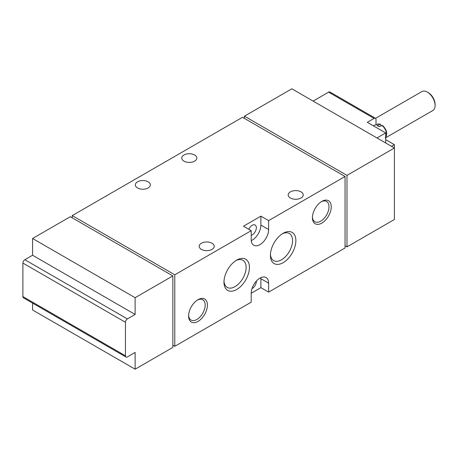 <?xml version="1.0" encoding="UTF-8"?>
<svg xmlns="http://www.w3.org/2000/svg" width="458" height="458" viewBox="0 0 458 458"><rect width="100%" height="100%" fill="white"/><g stroke="black" fill="none" stroke-linecap="round" stroke-linejoin="round"><path stroke-width="0.69" d="M376.98 137.955L385.682 132.929L367.305 122.32L374.077 118.41A2.737 1.58 -60 0 1 375.445 118.273A2.737 1.58 -60 0 1 376.012 119.527L376.012 124.725M385.682 139.633L394.39 144.659L394.39 148.014L346.987 175.38L346.987 246.873L394.39 219.508L394.39 148.014L291.843 88.806L244.44 116.177L244.44 118.41M380.478 124.284L376.98 125.561A8.45 4.878 60 0 1 378.915 126.677L382.539 125.481M380.844 125.881L380.844 124.954L380.014 124.307A7.849 4.534 -120 0 0 377.466 124.187L373.236 125.744M321.837 223.109A13.311 7.683 -60 0 1 312.425 217.676A13.311 7.683 -60 0 1 321.837 201.377A13.311 7.683 -60 0 1 331.243 206.81A13.311 7.683 -60 0 1 321.837 223.109M198.005 321.413A13.311 7.683 -60 0 1 188.593 315.98A13.311 7.683 -60 0 1 198.005 299.681A13.311 7.683 -60 0 1 207.417 305.114A13.311 7.683 -60 0 1 198.005 321.413M236.7 289.496A17.999 10.391 -60 0 1 223.973 282.151A17.999 10.391 -60 0 1 236.7 260.104A17.999 10.391 -60 0 1 249.427 267.449A17.999 10.391 -60 0 1 236.7 289.496M283.136 262.686A17.999 10.391 -60 0 1 270.409 255.341A17.999 10.391 -60 0 1 283.136 233.294A17.999 10.391 -60 0 1 295.868 240.639A17.999 10.391 -60 0 1 283.136 262.686M174.784 274.8L174.784 346.294L251.213 302.171L251.213 293.235L260.888 287.647L268.628 292.112L345.051 247.99L345.051 176.496L268.628 220.619L268.628 229.555L260.888 225.09L260.888 216.153L243.473 226.206L251.213 230.677L174.784 274.8L72.238 215.592L72.238 217.831M268.628 292.112L268.628 283.176A12.314 7.11 120 0 0 266.075 277.542A12.314 7.11 120 0 0 256.589 280.84A12.314 7.11 120 0 0 251.213 293.235M251.213 230.677L251.213 239.614A12.314 7.11 120 0 0 253.761 245.248A12.314 7.11 120 0 0 263.253 241.95A12.314 7.11 120 0 0 268.628 229.555M135.121 369.194L172.849 347.41L172.849 275.916L135.121 297.7L135.121 314.457L127.381 318.923A2.737 1.58 120 0 0 125.446 322.277L125.446 355.786A2.737 1.58 120 0 0 126.013 357.04A2.737 1.58 120 0 0 127.381 356.908L135.121 352.437L135.121 369.194L32.575 309.986L32.575 303.093M172.849 275.916L70.303 216.714L32.575 238.492L32.575 255.249L24.835 259.72A2.737 1.58 120 0 0 22.9 263.069L22.9 296.584A2.737 1.58 120 0 0 23.467 297.837L126.013 357.04M345.051 176.496L242.505 117.294L72.238 215.592M183.979 161.136A7.523 4.345 0 0 0 192.177 162.08A7.523 4.345 0 0 0 196.82 158.067A7.523 4.345 0 0 0 189.297 153.722A7.523 4.345 0 0 0 181.774 158.067A7.523 4.345 0 0 0 183.979 161.136M137.537 187.946A7.523 4.345 0 0 0 145.741 188.891A7.523 4.345 0 0 0 150.384 184.877A7.523 4.345 0 0 0 142.862 180.532A7.523 4.345 0 0 0 135.333 184.877A7.523 4.345 0 0 0 137.537 187.946M290.395 197.999A7.523 4.345 0 0 0 298.593 198.944A7.523 4.345 0 0 0 303.236 194.931A7.523 4.345 0 0 0 295.713 190.585A7.523 4.345 0 0 0 288.191 194.931A7.523 4.345 0 0 0 290.395 197.999M201.388 249.387A7.523 4.345 0 0 0 209.592 250.326A7.523 4.345 0 0 0 214.235 246.312A7.523 4.345 0 0 0 206.713 241.967A7.523 4.345 0 0 0 199.184 246.312A7.523 4.345 0 0 0 201.388 249.387M268.628 220.619L260.888 216.153M174.784 346.294L172.849 345.177M346.987 246.873L345.051 245.757M346.987 175.38L244.44 116.177M135.121 297.7L32.575 238.492M135.121 314.457L32.575 255.249M251.259 240.645A12.314 7.11 120 0 0 260.888 225.09M251.213 235.349A5.885 3.395 120 0 0 255.81 230.368A5.885 3.395 120 0 0 255.123 225.021A5.885 3.395 120 0 0 252.181 225.313A5.885 3.395 120 0 0 248.797 229.281M251.986 288.649A5.885 3.395 120 0 0 256.337 281.115M260.888 287.647L260.888 278.71A12.314 7.11 120 0 0 260.837 277.68M282.283 233.82A15.658 9.04 -60 0 1 289.307 233.471A15.658 9.04 -60 0 1 291.712 246.02A15.658 9.04 -60 0 1 281.481 259.818A15.658 9.04 -60 0 1 273.649 260.596A15.658 9.04 -60 0 1 270.438 254.333M235.841 260.631A15.658 9.04 -60 0 1 242.872 260.281A15.658 9.04 -60 0 1 245.276 272.831A15.658 9.04 -60 0 1 235.046 286.628A15.658 9.04 -60 0 1 227.214 287.406A15.658 9.04 -60 0 1 224.002 281.143M197.421 300.036A11.719 6.767 -60 0 1 202.739 299.75A11.719 6.767 -60 0 1 204.537 309.139A11.719 6.767 -60 0 1 196.877 319.466A11.719 6.767 -60 0 1 191.02 320.045A11.719 6.767 -60 0 1 188.61 315.299M321.253 201.732A11.719 6.767 -60 0 1 326.571 201.446A11.719 6.767 -60 0 1 328.369 210.835A11.719 6.767 -60 0 1 320.709 221.162A11.719 6.767 -60 0 1 314.852 221.746A11.719 6.767 -60 0 1 312.442 216.995M375.445 118.273L329.972 92.024A2.737 1.58 120 0 0 328.604 92.155L313.129 101.092M391.487 146.337L394.39 144.659M385.682 132.929L385.682 142.988M385.682 137.749L432.833 110.527A10.946 6.32 -120 0 0 435.1 105.517L435.1 104.493A9.687 5.593 -120 0 0 428.253 92.625L427.36 92.115A10.946 6.32 -120 0 0 421.887 91.571L375.531 118.336M435.1 105.517A10.946 6.32 -120 0 0 427.36 92.115M385.682 137.297A7.849 4.534 -120 0 0 381.949 125.423M127.381 318.923L24.835 259.72M125.446 322.277L22.9 263.069M125.446 355.786L22.9 296.584M268.628 283.176L260.888 278.71M374.077 118.41L328.604 92.155M377.466 124.187C377.684 123.878 378.692 123.906 380.483 124.273M385.275 137.715C387.852 133.965 386.947 129.883 382.55 125.469"/></g></svg>

